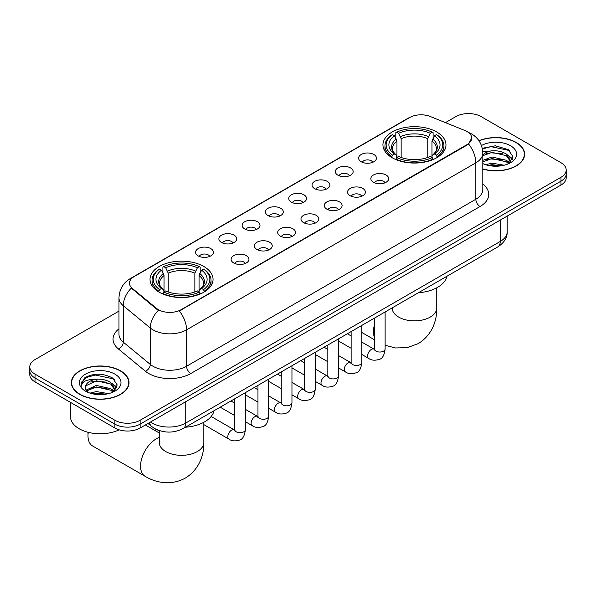 <?xml version="1.0" encoding="UTF-8"?>
<svg xmlns="http://www.w3.org/2000/svg" width="596" height="596" viewBox="0 0 596 596"><rect width="100%" height="100%" fill="white"/><g stroke="black" fill="none" stroke-linecap="round" stroke-linejoin="round"><path stroke-width="0.89" d="M203.825 266.479A31.513 18.193 0 0 0 169.48 262.538A31.513 18.193 0 0 0 150.028 279.345A31.513 18.193 0 0 0 159.259 292.211A31.513 18.193 0 0 0 193.603 296.152A31.513 18.193 0 0 0 213.055 279.345A31.513 18.193 0 0 0 203.825 266.479M436.741 132.007A31.513 18.193 0 0 0 402.397 128.066A31.513 18.193 0 0 0 382.945 144.873A31.513 18.193 0 0 0 392.175 157.739A31.513 18.193 0 0 0 426.52 161.68A31.513 18.193 0 0 0 445.972 144.873A31.513 18.193 0 0 0 436.741 132.007M361.228 161.769A8.918 5.148 180 0 1 359.462 160.309A8.918 5.148 180 0 1 362.413 153.91A8.918 5.148 180 0 1 373.841 154.483A8.918 5.148 180 0 1 375.614 160.309A8.918 5.148 180 0 1 361.228 161.769M372.761 162.298A5.349 3.092 0 0 0 371.323 160.793A5.349 3.092 0 0 0 366.048 160.011A5.349 3.092 0 0 0 362.316 162.298M337.939 175.217A8.918 5.148 180 0 1 336.174 173.756A8.918 5.148 180 0 1 339.124 167.357A8.918 5.148 180 0 1 350.552 167.93A8.918 5.148 180 0 1 352.325 173.756A8.918 5.148 180 0 1 337.939 175.217M349.465 175.745A5.349 3.092 0 0 0 348.034 174.241A5.349 3.092 0 0 0 342.76 173.458A5.349 3.092 0 0 0 339.027 175.745M314.651 188.664A8.918 5.148 180 0 1 312.878 187.204A8.918 5.148 180 0 1 315.835 180.804A8.918 5.148 180 0 1 327.264 181.378A8.918 5.148 180 0 1 329.029 187.204A8.918 5.148 180 0 1 314.651 188.664M326.176 189.193A5.349 3.092 0 0 0 324.738 187.688A5.349 3.092 0 0 0 319.471 186.906A5.349 3.092 0 0 0 315.738 189.193M291.355 202.111A8.918 5.148 180 0 1 289.589 200.651A8.918 5.148 180 0 1 292.539 194.251A8.918 5.148 180 0 1 303.967 194.825A8.918 5.148 180 0 1 305.741 200.651A8.918 5.148 180 0 1 291.355 202.111M302.887 202.64A5.349 3.092 0 0 0 301.449 201.135A5.349 3.092 0 0 0 296.175 200.353A5.349 3.092 0 0 0 292.442 202.64M268.066 215.558A8.918 5.148 180 0 1 266.293 214.098A8.918 5.148 180 0 1 269.25 207.699A8.918 5.148 180 0 1 280.679 208.272A8.918 5.148 180 0 1 282.452 214.098A8.918 5.148 180 0 1 268.066 215.558M279.591 216.087A5.349 3.092 0 0 0 278.153 214.582A5.349 3.092 0 0 0 272.886 213.8A5.349 3.092 0 0 0 269.154 216.087M244.777 229.006A8.918 5.148 180 0 1 243.004 227.545A8.918 5.148 180 0 1 245.962 221.146A8.918 5.148 180 0 1 257.39 221.719A8.918 5.148 180 0 1 259.156 227.545A8.918 5.148 180 0 1 244.777 229.006M256.302 229.535A5.349 3.092 0 0 0 254.865 228.03A5.349 3.092 0 0 0 249.59 227.247A5.349 3.092 0 0 0 245.857 229.535M221.481 242.453A8.918 5.148 180 0 1 219.715 240.993A8.918 5.148 180 0 1 222.666 234.593A8.918 5.148 180 0 1 234.094 235.167A8.918 5.148 180 0 1 235.867 240.993A8.918 5.148 180 0 1 221.481 242.453M233.006 242.982A5.349 3.092 0 0 0 231.576 241.477A5.349 3.092 0 0 0 226.301 240.695A5.349 3.092 0 0 0 222.569 242.982M198.192 255.9A8.918 5.148 180 0 1 196.419 254.44A8.918 5.148 180 0 1 199.377 248.04A8.918 5.148 180 0 1 210.805 248.614A8.918 5.148 180 0 1 212.571 254.44A8.918 5.148 180 0 1 198.192 255.9M209.718 256.429A5.349 3.092 0 0 0 208.28 254.924A5.349 3.092 0 0 0 203.012 254.142A5.349 3.092 0 0 0 199.28 256.429M373.469 182.279A8.918 5.148 180 0 1 371.695 180.819A8.918 5.148 180 0 1 374.653 174.419A8.918 5.148 180 0 1 386.081 174.993A8.918 5.148 180 0 1 387.847 180.819A8.918 5.148 180 0 1 373.469 182.279M384.994 182.808A5.349 3.092 0 0 0 383.556 181.303A5.349 3.092 0 0 0 378.281 180.521A5.349 3.092 0 0 0 374.556 182.808M350.172 195.726A8.918 5.148 180 0 1 348.407 194.266A8.918 5.148 180 0 1 351.357 187.867A8.918 5.148 180 0 1 362.785 188.44A8.918 5.148 180 0 1 364.558 194.266A8.918 5.148 180 0 1 350.172 195.726M361.697 196.255A5.349 3.092 0 0 0 360.267 194.75A5.349 3.092 0 0 0 354.993 193.968A5.349 3.092 0 0 0 351.26 196.255M326.884 209.174A8.918 5.148 180 0 1 325.111 207.713A8.918 5.148 180 0 1 328.068 201.314A8.918 5.148 180 0 1 339.496 201.888A8.918 5.148 180 0 1 341.262 207.713A8.918 5.148 180 0 1 326.884 209.174M338.409 209.703A5.349 3.092 0 0 0 336.971 208.198A5.349 3.092 0 0 0 331.704 207.415A5.349 3.092 0 0 0 327.971 209.703M303.595 222.621A8.918 5.148 180 0 1 301.822 221.161A8.918 5.148 180 0 1 304.78 214.761A8.918 5.148 180 0 1 316.208 215.335A8.918 5.148 180 0 1 317.973 221.161A8.918 5.148 180 0 1 303.595 222.621M315.12 223.15A5.349 3.092 0 0 0 313.682 221.645A5.349 3.092 0 0 0 308.408 220.863A5.349 3.092 0 0 0 304.675 223.15M280.299 236.068A8.918 5.148 180 0 1 278.533 234.608A8.918 5.148 180 0 1 281.483 228.208A8.918 5.148 180 0 1 292.912 228.782A8.918 5.148 180 0 1 294.685 234.608A8.918 5.148 180 0 1 280.299 236.068M291.824 236.597A5.349 3.092 0 0 0 290.394 235.092A5.349 3.092 0 0 0 285.119 234.31A5.349 3.092 0 0 0 281.387 236.597M257.01 249.515A8.918 5.148 180 0 1 255.237 248.055A8.918 5.148 180 0 1 258.195 241.656A8.918 5.148 180 0 1 269.623 242.229A8.918 5.148 180 0 1 271.389 248.055A8.918 5.148 180 0 1 257.01 249.515M268.535 250.044A5.349 3.092 0 0 0 267.097 248.539A5.349 3.092 0 0 0 261.83 247.757A5.349 3.092 0 0 0 258.098 250.044M233.714 262.963A8.918 5.148 180 0 1 231.948 261.502A8.918 5.148 180 0 1 234.899 255.103A8.918 5.148 180 0 1 246.327 255.677A8.918 5.148 180 0 1 248.1 261.502A8.918 5.148 180 0 1 233.714 262.963M245.247 263.492A5.349 3.092 0 0 0 243.809 261.987A5.349 3.092 0 0 0 238.534 261.204A5.349 3.092 0 0 0 234.802 263.492M464.865 130.487A16.055 9.268 180 0 1 467.011 131.522A16.055 9.268 180 0 1 471.712 138.078A16.055 9.268 180 0 1 467.011 144.627L181.124 309.689A16.055 9.268 180 0 1 156.621 308.445L132.379 288.464A16.055 9.268 180 0 1 129.474 283.145A16.055 9.268 180 0 1 134.182 276.589L409.69 117.524A16.055 9.268 180 0 1 430.245 116.488L464.865 130.487M160.212 430.871A17.835 10.296 180 0 1 153.008 427.496M482.805 169.078A28.839 16.651 0 0 0 524.644 154.215A28.839 16.651 0 0 0 516.203 142.444A28.839 16.651 0 0 0 478.946 140.716M120.578 370.854A28.839 16.651 0 0 0 89.154 367.248A28.839 16.651 0 0 0 71.356 382.625A28.839 16.651 0 0 0 79.797 394.403A28.839 16.651 0 0 0 111.229 398.009A28.839 16.651 0 0 0 129.027 382.625A28.839 16.651 0 0 0 120.578 370.854M71.654 384.129A28.839 16.651 0 0 0 71.55 384.569M471.712 138.078L468.568 143.979L467.011 145.104L179.314 310.978A20.808 12.017 60 0 1 186.585 329.834A23.78 13.73 180 0 1 152.956 329.834A23.78 13.73 180 0 1 150.289 328.001L123.275 305.726A23.78 13.73 180 0 1 118.976 297.851L118.976 334.259A23.78 13.73 0 0 0 123.275 342.141L150.289 364.409A23.78 13.73 0 0 0 152.956 366.242A23.78 13.73 0 0 0 186.585 366.242L475.839 199.243A23.78 13.73 0 0 0 482.805 189.535L482.805 153.127A23.78 13.73 180 0 1 475.839 162.835A20.808 12.017 -120 0 0 468.568 143.979M118.976 311.097L35.022 359.567A17.835 10.296 0 0 0 29.8 366.853L29.8 374.616A17.835 10.296 0 0 0 35.022 381.902L114.901 428.017L114.901 424.136A17.835 10.296 0 0 0 140.127 424.136L560.978 181.162A17.835 10.296 0 0 0 566.2 173.883A17.835 10.296 0 0 1 560.978 181.162L140.127 424.136A17.835 10.296 0 0 1 114.901 424.136L35.022 378.013L114.901 424.136L114.901 420.247A17.835 10.296 0 0 0 140.127 420.247L560.978 177.28A17.835 10.296 0 0 0 566.2 169.994A17.835 10.296 0 0 0 560.978 162.715L481.099 116.593A17.835 10.296 0 0 0 455.873 116.593L445.428 122.627M29.8 370.734A17.835 10.296 0 0 0 35.022 378.013A17.835 10.296 0 0 1 29.8 370.734M160.227 310.978L156.621 309.153L131.299 288.069A20.808 13.917 129.5 0 0 123.275 305.726L123.275 342.141A5.945 3.978 -50.5 0 1 118.41 348.958A29.726 17.165 180 0 1 118.976 328.821M29.8 366.853A17.835 10.296 0 0 0 35.022 374.132L114.901 420.247M128.833 384.569A28.839 16.651 0 0 0 128.729 384.129M524.45 156.159A28.839 16.651 0 0 0 524.346 155.72M114.901 428.017A17.835 10.296 0 0 0 140.127 428.017L560.978 185.043A17.835 10.296 0 0 0 566.2 177.764L566.2 169.994M482.805 168.884A28.541 16.479 0 0 0 524.346 154.215A28.541 16.479 0 0 0 515.987 142.571A28.541 16.479 0 0 0 479.057 140.88M485.658 164.705L491.961 163.17L504.179 165.219M488.124 165.383L491.961 164.705L501.616 165.755M482.805 160.339L491.961 157.001L506.317 160.249L509.379 163.17M482.805 161.881L491.961 158.543L506.317 161.792L508.582 163.706M482.767 151.794L491.134 150.93A14.863 8.582 0 0 0 482.805 154.915M491.134 150.93C496.84 150.326 501.899 151.384 506.317 154.088L510.675 160.935L510.571 162.067M482.805 155.712L491.961 152.375L506.317 155.623L510.623 161.702M482.805 163.289L483.438 163.878M482.805 163.595A20.808 12.017 0 0 0 510.526 162.715A20.808 12.017 0 0 0 510.526 145.722A20.808 12.017 0 0 0 481.441 145.528M508.828 163.595L512.828 156.554L508.269 149.633L495.403 145.789L482.261 148.292M482.402 148.955L490.903 146.631L509.207 150.49L510.102 151.101M486.306 153.649L490.903 152.792L502.674 153.79M509.051 156.554L512.359 159.318M486.306 159.81L490.903 158.961L502.674 159.959M509.051 162.715L509.535 163.036M488.526 165.472L490.903 165.129L501.392 165.792M507.293 154.796L512.545 158.774M507.293 160.957L510.027 162.604M80.013 394.276A28.541 16.479 0 0 0 111.109 397.852A28.541 16.479 0 0 0 128.729 382.625A28.541 16.479 0 0 0 120.37 370.973A28.541 16.479 0 0 0 89.266 367.404A28.541 16.479 0 0 0 71.654 382.625A28.541 16.479 0 0 0 80.013 394.276M70.462 402.36L70.462 416.611A29.726 17.165 0 0 0 79.171 428.748A29.726 17.165 0 0 0 119.148 429.828M90.041 393.114L96.343 391.579L108.561 393.628M92.507 393.792L96.343 393.114L105.999 394.165M86.033 390.097L96.343 385.411L110.7 388.659L113.761 391.572M86.547 390.939L96.343 386.953L110.7 390.201L112.964 392.116M113.21 391.997L117.211 384.964L112.644 378.043C102.87 372.992 93.542 372.932 84.662 377.871L81.235 384.144L81.563 386.163C81.756 381.641 86.405 379.369 95.516 379.339A14.863 8.582 0 0 0 85.325 387.482A14.863 8.582 0 0 0 86.047 390.127L87.821 392.287M95.516 379.339C101.216 378.736 106.282 379.794 110.7 382.49L115.058 389.344L114.954 390.477M85.332 387.653L85.831 385.828L96.343 380.784L110.7 384.033L115.006 390.112M114.901 374.132A20.808 12.017 0 0 0 85.474 374.132A20.808 12.017 0 0 0 85.474 391.125A20.808 12.017 0 0 0 114.909 391.125A20.808 12.017 0 0 0 114.901 374.132M81.242 384.286L81.883 381.745L86.793 377.357L95.285 375.04L113.59 378.9L114.484 379.51M90.689 382.058L95.285 381.202L107.056 382.2M113.434 384.964L116.734 387.728M90.689 388.22L95.285 387.37L107.056 388.368M113.434 391.125L113.918 391.445M92.901 393.882L95.285 393.539L105.775 394.202M111.675 383.206L116.928 387.184M111.675 389.367L114.402 391.013M391.609 157.404L392.451 155.146A28.303 16.338 0 0 1 392.451 134.599L394.403 135.717A25.568 14.758 0 0 0 394.403 154.029L396.318 155.116L396.943 157.411M396.943 156.472L396.943 141.103L394.403 135.717M395.811 138.153L395.811 132.655L396.66 132.17A28.303 16.338 0 0 1 432.256 132.17L430.312 133.295A25.568 14.758 0 0 0 398.605 133.295L401.145 138.682L401.145 157.478M427.772 157.478L427.772 138.682L430.312 133.295M418.385 292.748A32.698 18.878 0 0 0 446.925 276.276M395.811 159.035A29.487 17.023 0 0 0 433.106 159.035L432.256 157.575A28.303 16.338 0 0 1 396.66 157.575L395.811 159.542M433.106 159.542L433.106 159.035M392.451 134.599L391.609 135.076A29.487 17.023 0 0 0 384.964 145.841A29.487 17.023 0 0 0 391.609 156.606M432.256 132.17L433.106 132.655L433.106 138.153M396.66 157.575L398.605 156.45A25.568 14.758 0 0 0 430.312 156.45L432.256 157.575M394.403 154.029L392.451 155.146M398.605 133.295L396.66 132.17M396.318 139.032A22.872 13.201 0 0 0 396.318 155.116L396.429 155.191C393.181 152.047 391.855 149.916 392.459 148.791A22 12.702 0 0 1 396.943 141.103M437.308 156.606A29.487 17.023 0 0 0 443.945 145.841A29.487 17.023 0 0 0 437.308 135.076L436.458 134.599A28.303 16.338 0 0 1 436.458 155.146L437.308 157.404M436.458 155.146L434.514 154.029A25.568 14.758 0 0 0 434.514 135.717L436.458 134.599M434.514 135.717L431.973 141.103L431.973 156.472L432.592 155.116L434.514 154.029M431.973 141.103A22 12.702 0 0 1 436.458 148.791C437.054 149.924 435.728 152.054 432.487 155.191L432.592 155.116A22.872 13.201 0 0 0 432.592 139.032M431.973 157.411L431.973 156.472M88.26 432.331A22.298 12.874 120 0 0 87.999 435.788A22.298 12.874 120 0 0 92.618 445.994L145.171 476.338A22.298 12.874 -60 0 1 141.751 458.466A22.298 12.874 -60 0 1 156.316 438.82A22.298 12.874 -60 0 1 159.244 437.449M158.692 291.876L159.542 289.619A28.303 16.338 0 0 1 159.542 269.072L161.486 270.189A25.568 14.758 0 0 0 161.486 288.501L163.408 289.589L164.027 291.884M164.027 290.945L164.027 275.575L161.486 270.189M162.894 272.625L162.894 267.127L163.744 266.643A28.303 16.338 0 0 1 199.34 266.643L197.395 267.768A25.568 14.758 0 0 0 165.688 267.768L168.228 273.154L168.228 291.951M194.855 291.951L194.855 273.154L197.395 267.768M185.475 427.22A32.698 18.878 0 0 0 214.009 410.748M162.894 293.508A29.487 17.023 0 0 0 200.189 293.508L199.34 292.047A28.303 16.338 0 0 1 163.744 292.047L162.894 294.014M200.189 294.014L200.189 293.508M159.542 269.072L158.692 269.548A29.487 17.023 0 0 0 152.054 280.314A29.487 17.023 0 0 0 158.692 291.079M199.34 266.643L200.189 267.127L200.189 272.625M163.744 292.047L165.688 290.923A25.568 14.758 0 0 0 197.395 290.923L199.34 292.047M161.486 288.501L159.542 289.619M165.688 267.768L163.744 266.643M163.408 273.504A22.872 13.201 0 0 0 163.408 289.589L163.513 289.663C160.264 286.52 158.938 284.389 159.542 283.264A22 12.702 0 0 1 164.027 275.575M204.391 291.079A29.487 17.023 0 0 0 211.036 280.314A29.487 17.023 0 0 0 204.391 269.548L203.549 269.072A28.303 16.338 0 0 1 203.549 289.619L204.391 291.876M203.549 289.619L201.597 288.501A25.568 14.758 0 0 0 201.597 270.189L203.549 269.072M201.597 270.189L199.057 275.575L199.057 290.945L199.682 289.589L201.597 288.501M199.057 275.575A22 12.702 0 0 1 203.541 283.264C204.137 284.396 202.819 286.527 199.571 289.663L199.682 289.589A22.872 13.201 0 0 0 199.682 273.504M199.057 291.884L199.057 290.945M132.379 288.464L132.379 289.164M156.621 308.445L156.621 309.153M181.124 309.689L181.124 310.166M467.011 144.627L467.011 145.104M190.795 373.528A5.945 3.434 60 0 1 186.585 366.242L186.585 329.834L475.839 162.835L475.839 199.243A5.945 3.434 60 0 0 480.041 206.529L190.795 373.528A29.726 17.165 180 0 1 148.747 373.528A29.726 17.165 180 0 1 145.417 371.233L118.41 348.958M482.805 153.127C482.402 144.575 478.648 138.16 471.533 133.891L468.53 132.424A20.808 9.745 112 0 0 468.247 132.327M132.409 277.803A20.808 12.017 -120 0 0 130.256 278.615C123.141 282.891 119.379 289.298 118.976 297.851M130.256 278.615L407.94 118.299A20.808 12.017 60 0 1 409.519 117.628M158.394 310.255A20.808 13.917 129.5 0 0 150.289 328.001L150.289 364.409A5.945 3.978 -50.5 0 1 145.417 371.233M482.805 184.089A29.726 17.165 180 0 1 480.041 206.529M140.127 420.247L140.127 428.017M560.978 177.28L560.978 185.043M35.022 374.132L35.022 381.902M150.512 422.02A23.78 13.73 0 0 0 152.114 423.041A23.78 13.73 0 0 0 185.743 423.041L500.223 241.477A23.78 13.73 0 0 0 507.189 231.77C507.367 237.67 504.223 242.721 497.764 246.923L183.285 428.487A11.89 6.869 60 0 0 185.743 423.041L185.743 401.682M500.223 220.118L500.223 241.477A11.89 6.869 60 0 1 497.764 246.923M149.551 422.579A11.89 7.957 129.5 0 0 151.622 426.445L148.009 423.465M436.756 287.816L436.756 307.99A22.298 12.874 180 0 1 430.223 317.094A22.298 12.874 180 0 1 398.694 317.094A22.298 12.874 180 0 1 392.161 307.99L392.213 308.862M374.422 337.343A22.298 12.874 -60 0 1 374.422 324.865M427.772 138.682A22 12.702 0 0 0 401.145 138.682M428.39 136.603A22.872 13.201 0 0 0 400.527 136.603M203.839 422.288L203.839 442.463A22.298 12.874 180 0 1 197.306 451.567A22.298 12.874 180 0 1 165.777 451.567A22.298 12.874 180 0 1 159.244 442.463L159.296 443.335M194.855 273.154A22 12.702 0 0 0 168.228 273.154M195.473 271.076A22.872 13.201 0 0 0 167.61 271.076M385.12 311.954L385.12 348.936A5.349 3.092 180 0 1 383.31 351.253A5.349 3.092 180 0 1 375.987 351.126A5.349 3.092 180 0 1 374.422 348.936L374.251 350.09L374.728 349.696M385.12 348.936C384.39 355.149 382.468 358.621 379.354 359.351C374.929 360.722 371.375 360.409 368.686 358.427A5.349 3.092 -60 0 1 367.866 354.136A5.349 3.092 -60 0 1 371.368 349.42A5.349 3.092 -60 0 1 371.599 349.293A5.349 3.092 -60 0 1 374.042 349.159L374.407 349.353M361.832 325.401L361.832 362.383A5.349 3.092 180 0 1 360.021 364.7A5.349 3.092 180 0 1 352.698 364.573A5.349 3.092 180 0 1 351.133 362.383L350.955 363.538L351.439 363.143M361.832 362.383C361.101 368.596 359.172 372.068 356.058 372.798C351.64 374.169 348.086 373.856 345.397 371.874A5.349 3.092 -60 0 1 344.577 367.583A5.349 3.092 -60 0 1 348.071 362.867A5.349 3.092 -60 0 1 348.31 362.74A5.349 3.092 -60 0 1 350.746 362.606L351.111 362.8M338.543 338.848L338.543 375.83A5.349 3.092 180 0 1 336.725 378.147A5.349 3.092 180 0 1 329.409 378.02A5.349 3.092 180 0 1 327.837 375.83L327.666 376.985L328.143 376.59M338.543 375.83C337.805 382.043 335.883 385.515 332.769 386.245C328.351 387.616 324.79 387.303 322.108 385.321A5.349 3.092 -60 0 1 321.289 381.03A5.349 3.092 -60 0 1 324.783 376.314A5.349 3.092 -60 0 1 325.021 376.188A5.349 3.092 -60 0 1 327.457 376.054L327.822 376.247M315.247 352.296L315.247 389.277A5.349 3.092 180 0 1 313.436 391.594A5.349 3.092 180 0 1 306.113 391.468A5.349 3.092 180 0 1 304.549 389.277L304.377 390.432L304.854 390.037M315.247 389.277C314.517 395.491 312.595 398.962 309.473 399.692C305.055 401.063 301.501 400.75 298.812 398.769A5.349 3.092 -60 0 1 297.993 394.478A5.349 3.092 -60 0 1 301.487 389.762A5.349 3.092 -60 0 1 301.725 389.635A5.349 3.092 -60 0 1 304.169 389.501L304.534 389.695M291.958 365.743L291.958 402.725A5.349 3.092 180 0 1 290.148 405.042A5.349 3.092 180 0 1 282.824 404.915A5.349 3.092 180 0 1 281.252 402.725L281.081 403.879L281.565 403.485M291.958 402.725C291.22 408.938 289.298 412.41 286.184 413.14C281.766 414.511 278.213 414.198 275.523 412.216A5.349 3.092 -60 0 1 274.704 407.925A5.349 3.092 -60 0 1 278.198 403.209A5.349 3.092 -60 0 1 278.436 403.082A5.349 3.092 -60 0 1 280.872 402.948L281.238 403.142M268.669 379.19L268.669 416.172A5.349 3.092 180 0 1 266.852 418.489A5.349 3.092 180 0 1 259.528 418.362A5.349 3.092 180 0 1 257.964 416.172L257.792 417.327L258.269 416.932M268.669 416.172C267.932 422.385 266.01 425.857 262.896 426.587C258.47 427.958 254.917 427.645 252.227 425.663A5.349 3.092 -60 0 1 251.408 421.372A5.349 3.092 -60 0 1 254.909 416.656A5.349 3.092 -60 0 1 255.148 416.53A5.349 3.092 -60 0 1 257.584 416.395L257.949 416.589M245.373 392.637L245.373 429.619A5.349 3.092 180 0 1 243.563 431.936A5.349 3.092 180 0 1 236.24 431.809A5.349 3.092 180 0 1 234.675 429.619L234.504 430.774L234.98 430.379M245.373 429.619C244.643 435.832 242.714 439.304 239.599 440.034C235.182 441.405 231.628 441.092 228.939 439.11A5.349 3.092 -60 0 1 228.119 434.819A5.349 3.092 -60 0 1 231.613 430.103A5.349 3.092 -60 0 1 231.851 429.977A5.349 3.092 -60 0 1 234.288 429.843L234.653 430.036M407.94 118.299L411.754 116.518M183.285 428.487C173.712 433.292 164.146 433.292 154.573 428.487L151.622 426.445M507.189 231.77L507.189 216.095M524.346 156.599L524.346 154.215M510.675 161.948L510.675 160.935M128.729 385.009L128.729 382.625M115.058 390.358L115.058 389.344M71.654 385.009L71.654 382.625M436.756 307.99C437.054 319.188 432.897 334.647 418.221 343.631L407.18 347.684L395.401 347.952L385.12 345.263M374.422 339.75L361.832 332.479M384.964 151.287L384.964 145.841M443.945 151.287L443.945 145.841M203.839 442.463C204.137 453.66 199.98 469.119 185.304 478.104C170.188 486.321 154.714 482.194 145.171 476.338M87.999 432.264L87.999 435.788M152.054 285.76L152.054 280.314M211.036 285.76L211.036 280.314M159.244 432.972L145.402 424.978M159.244 430.603L159.244 442.463M368.686 358.427L361.832 354.471M351.133 348.288L338.543 341.024M374.422 318.13L374.422 348.936M374.042 349.159L361.832 342.111M351.133 335.928L347.364 333.753M345.397 371.874L338.543 367.918M327.837 361.735L315.247 354.471M351.133 331.577L351.133 362.383M350.746 362.606L338.543 355.559M327.837 349.375L324.068 347.2M322.108 385.321L315.247 381.365M304.549 375.182L291.958 367.918M327.837 345.024L327.837 375.83M327.457 376.054L315.247 369.006M304.549 362.822L300.779 360.647M298.812 398.769L291.958 394.813M281.252 388.629L268.669 381.365M304.549 358.472L304.549 389.277M304.169 389.501L291.958 382.453M281.252 376.27L277.49 374.094M275.523 412.216L268.669 408.26M257.964 402.077L245.373 394.813M281.252 371.919L281.252 402.725M280.872 402.948L268.669 395.9M257.964 389.717L254.194 387.542M252.227 425.663L245.373 421.707M234.675 415.524L220.2 407.172M257.964 385.366L257.964 416.172M257.584 416.395L245.373 409.348M234.675 403.164L230.905 400.989M228.939 439.11L203.839 424.62M234.675 398.813L234.675 429.619M234.288 429.843L211.155 416.485"/></g></svg>
